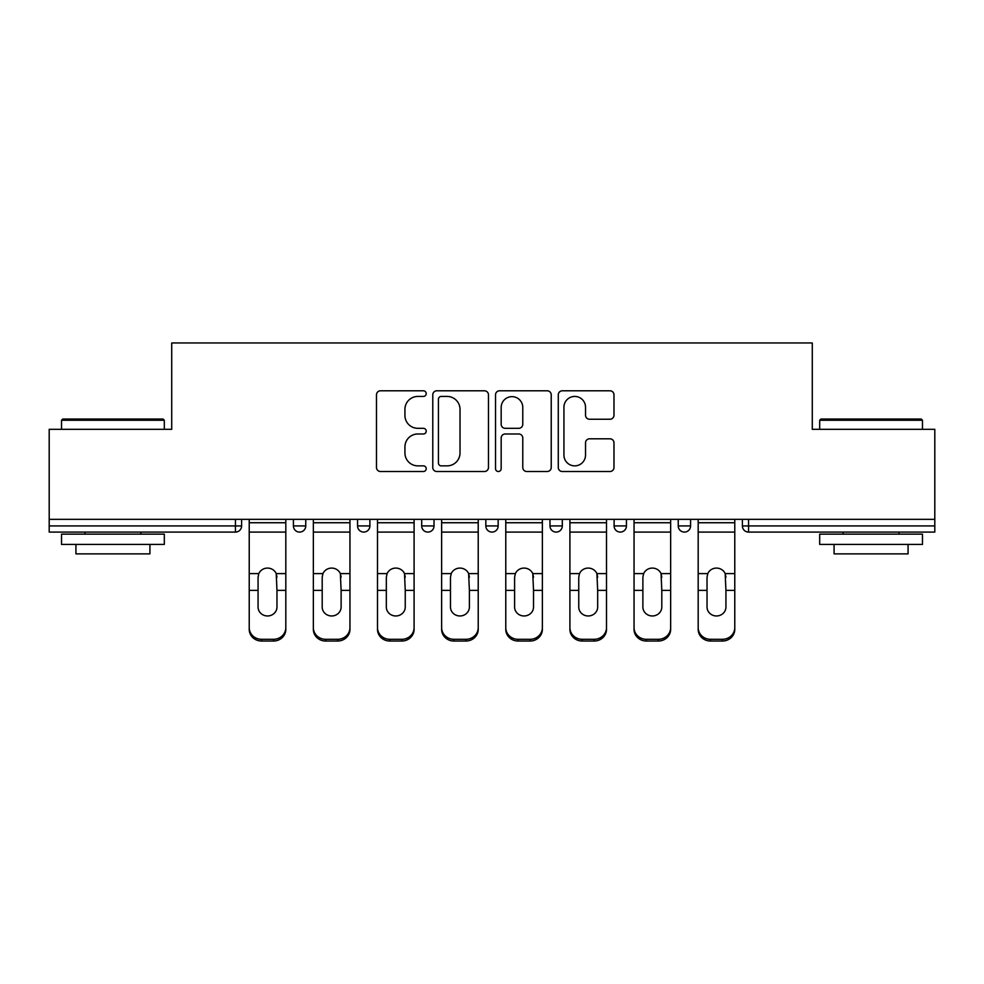 <?xml version="1.0" encoding="UTF-8"?>
<svg xmlns="http://www.w3.org/2000/svg" width="984" height="984" viewBox="0 0 984 984"><rect width="100%" height="100%" fill="white"/><g stroke="black" fill="none" stroke-linecap="round" stroke-linejoin="round"><path stroke-width="1.48" d="M426.22 393.625A2.829 2.829 0 0 0 423.391 390.796L380.513 390.796A4.034 4.034 0 0 0 376.478 394.83L376.478 467.474A4.034 4.034 0 0 0 380.513 471.508L423.391 471.508A2.829 2.829 0 0 0 426.22 468.679A2.829 2.829 0 0 0 423.391 465.863L417.843 465.863A12.915 12.915 0 0 1 404.928 452.947L404.928 446.896A12.915 12.915 0 0 1 417.843 433.981L423.391 433.981A2.829 2.829 0 0 0 426.22 431.152A2.829 2.829 0 0 0 423.391 428.323L417.843 428.323A12.915 12.915 0 0 1 404.928 415.408L404.928 409.356A12.915 12.915 0 0 1 417.843 396.441L423.391 396.441A2.829 2.829 0 0 0 426.22 393.625M609.945 419.246A4.034 4.034 0 0 0 613.979 415.211L613.979 394.83A4.034 4.034 0 0 0 609.945 390.796L562.319 390.796A4.034 4.034 0 0 0 558.285 394.83L558.285 467.474A4.034 4.034 0 0 0 562.319 471.508L609.945 471.508A4.034 4.034 0 0 0 613.979 467.474L613.979 442.849A4.034 4.034 0 0 0 609.945 438.815L589.564 438.815A4.034 4.034 0 0 0 585.529 442.849L585.529 455.063A10.799 10.799 0 0 1 574.73 465.863A10.799 10.799 0 0 1 563.93 455.063L563.93 407.241A10.799 10.799 0 0 1 574.73 396.441A10.799 10.799 0 0 1 585.529 407.241L585.529 415.211A4.034 4.034 0 0 0 589.564 419.246L609.945 419.246M49.2 519.343L49.2 429.307L171.72 429.307L171.72 342.961L812.28 342.961L812.28 429.307L934.8 429.307L934.8 519.343L49.2 519.343L49.2 525.923L235.447 525.923L235.447 519.343M488.47 394.83A4.034 4.034 0 0 0 484.436 390.796L436.81 390.796A4.034 4.034 0 0 0 432.776 394.83L432.776 467.474A4.034 4.034 0 0 0 436.81 471.508L484.436 471.508A4.034 4.034 0 0 0 488.47 467.474L488.47 394.83M499.564 390.796L547.19 390.796A4.034 4.034 0 0 1 551.224 394.83L551.224 467.474A4.034 4.034 0 0 1 547.19 471.508L526.809 471.508A4.034 4.034 0 0 1 522.775 467.474L522.775 438.015A4.034 4.034 0 0 0 518.74 433.981L505.222 433.981A4.034 4.034 0 0 0 501.176 438.015L501.176 468.679A2.829 2.829 0 0 1 498.359 471.508A2.829 2.829 0 0 1 495.53 468.679L495.53 394.83A4.034 4.034 0 0 1 499.564 390.796M235.447 532.086A6.162 6.162 0 0 0 241.609 525.923L235.447 525.923L235.447 532.086A6.162 6.162 0 0 0 241.609 525.923L241.609 519.343L241.609 525.923A6.162 6.162 0 0 1 235.447 532.086L49.2 532.086L49.2 525.923M934.8 519.343L934.8 532.086L748.553 532.086A6.162 6.162 0 0 1 742.391 525.923L742.391 519.343L742.391 525.923L934.8 525.923M293.416 519.343L293.416 525.923L293.416 519.343M299.591 532.086A6.162 6.162 0 0 1 293.416 525.923A6.162 6.162 0 0 0 299.591 532.086A6.162 6.162 0 0 0 305.753 525.923L305.753 519.343L305.753 525.923A6.162 6.162 0 0 1 299.591 532.086A6.162 6.162 0 0 1 293.416 525.923L305.753 525.923A6.162 6.162 0 0 1 299.591 532.086M357.561 519.343L357.561 525.923L357.561 519.343M369.886 519.343L369.886 525.923L369.886 519.343M421.693 519.343L421.693 525.923L421.693 519.343M434.03 519.343L434.03 525.923A6.162 6.162 0 0 1 427.868 532.086A6.162 6.162 0 0 1 421.693 525.923A6.162 6.162 0 0 0 427.868 532.086A6.162 6.162 0 0 0 434.03 525.923A6.162 6.162 0 0 1 427.868 532.086A6.162 6.162 0 0 1 421.693 525.923L434.03 525.923M485.838 525.923A6.162 6.162 0 0 0 492 532.086A6.162 6.162 0 0 0 498.162 525.923A6.162 6.162 0 0 1 492 532.086A6.162 6.162 0 0 0 498.162 525.923L498.162 519.343L498.162 525.923L485.838 525.923A6.162 6.162 0 0 0 492 532.086A6.162 6.162 0 0 1 485.838 525.923L485.838 519.343M549.97 519.343L549.97 525.923L549.97 519.343M562.307 519.343L562.307 525.923L562.307 519.343M626.439 519.343L626.439 525.923L614.114 525.923A6.162 6.162 0 0 0 620.277 532.086A6.162 6.162 0 0 1 614.114 525.923L614.114 519.343M678.247 519.343L678.247 525.923L678.247 519.343M690.584 519.343L690.584 525.923L690.584 519.343M363.723 532.086A6.162 6.162 0 0 1 357.561 525.923A6.162 6.162 0 0 0 363.723 532.086A6.162 6.162 0 0 0 369.886 525.923A6.162 6.162 0 0 1 363.723 532.086A6.162 6.162 0 0 1 357.561 525.923L369.886 525.923A6.162 6.162 0 0 1 363.723 532.086M556.132 532.086A6.162 6.162 0 0 1 549.97 525.923A6.162 6.162 0 0 0 556.132 532.086A6.162 6.162 0 0 0 562.307 525.923A6.162 6.162 0 0 1 556.132 532.086A6.162 6.162 0 0 1 549.97 525.923L562.307 525.923A6.162 6.162 0 0 1 556.132 532.086M620.277 532.086A6.162 6.162 0 0 0 626.439 525.923A6.162 6.162 0 0 1 620.277 532.086A6.162 6.162 0 0 1 614.114 525.923M684.409 532.086A6.162 6.162 0 0 1 678.247 525.923A6.162 6.162 0 0 0 684.409 532.086A6.162 6.162 0 0 0 690.584 525.923A6.162 6.162 0 0 1 684.409 532.086A6.162 6.162 0 0 1 678.247 525.923L690.584 525.923A6.162 6.162 0 0 1 684.409 532.086M441.25 396.441A2.829 2.829 0 0 0 438.421 399.27L438.421 463.034A2.829 2.829 0 0 0 441.25 465.863L447.105 465.863A12.915 12.915 0 0 0 460.02 452.947L460.02 409.356A12.915 12.915 0 0 0 447.105 396.441L441.25 396.441M522.775 407.438A10.799 10.799 0 0 0 511.975 396.65A10.799 10.799 0 0 0 501.176 407.438L501.176 424.288A4.034 4.034 0 0 0 505.222 428.323L518.74 428.323A4.034 4.034 0 0 0 522.775 424.288L522.775 407.438M276.971 577.214L276.221 573.598L276.971 590.375L285.815 590.375L285.815 519.343M249.223 592.11L249.223 629.379L249.223 573.598L258.817 573.598L258.066 577.214L258.817 573.598A9.459 9.065 0 0 1 276.221 573.598L285.815 573.598M285.815 592.11L285.815 629.379A12.337 11.66 180 0 1 273.478 641.039L273.478 639.305A12.337 11.66 0 0 0 285.815 627.632L285.815 590.375M276.971 607.03A9.459 8.942 180 0 1 267.513 615.972A9.459 8.942 180 0 1 258.066 607.03A9.459 8.942 180 0 0 267.513 615.972A9.459 8.942 180 0 0 276.971 607.03L276.971 590.375M258.066 607.03L258.066 577.214M249.223 627.632A12.337 11.66 0 0 0 261.56 639.305L261.56 641.039L273.478 641.039M261.56 641.039A12.337 11.66 180 0 1 249.223 629.379M261.56 639.305L273.478 639.305M249.223 573.598L249.223 519.343M285.815 627.632L285.815 629.379M61.537 420.254L62.767 419.024L163.086 419.024L164.316 420.254L61.537 420.254L61.537 429.307M164.316 544.423L61.537 544.423L61.537 534.14L164.316 534.14L164.316 544.423M149.925 544.423L149.925 553.881L75.928 553.881L75.928 544.423M819.684 420.254L820.914 419.024L921.233 419.024L922.463 420.254L819.684 420.254L819.684 429.307M922.463 544.423L819.684 544.423L819.684 534.14L922.463 534.14L922.463 544.423M908.072 544.423L908.072 553.881L834.075 553.881L834.075 544.423M341.116 577.214L340.353 573.598L341.116 590.375L349.947 590.375L349.947 519.343M313.355 592.11L313.355 629.379L313.355 573.598L322.949 573.598L322.198 577.214L322.949 573.598A9.459 9.065 0 0 1 340.353 573.598L349.947 573.598M349.947 592.11L349.947 629.379A12.337 11.66 180 0 1 337.61 641.039L337.61 639.305A12.337 11.66 0 0 0 349.947 627.632L349.947 590.375M341.116 607.03A9.459 8.942 180 0 1 331.657 615.972A9.459 8.942 180 0 1 322.198 607.03A9.459 8.942 180 0 0 331.657 615.972A9.459 8.942 180 0 0 341.116 607.03L341.116 590.375M405.248 577.214L404.498 573.598L405.248 590.375L414.092 590.375L414.092 519.343M377.499 592.11L377.499 629.379L377.499 573.598L387.093 573.598L386.331 577.214L387.093 573.598A9.459 9.065 0 0 1 404.498 573.598L414.092 573.598M414.092 592.11L414.092 629.379A12.337 11.66 180 0 1 401.755 641.039L401.755 639.305A12.337 11.66 0 0 0 414.092 627.632L414.092 590.375M405.248 607.03A9.459 8.942 180 0 1 395.789 615.972A9.459 8.942 180 0 1 386.331 607.03A9.459 8.942 180 0 0 395.789 615.972A9.459 8.942 180 0 0 405.248 607.03L405.248 590.375M469.393 577.214L468.63 573.598L469.393 590.375L478.224 590.375L478.224 519.343M441.632 592.11L441.632 629.379L441.632 573.598L451.226 573.598L450.475 577.214L451.226 573.598A9.459 9.065 0 0 1 468.63 573.598L478.224 573.598M478.224 592.11L478.224 629.379A12.337 11.66 180 0 1 465.887 641.039L465.887 639.305A12.337 11.66 0 0 0 478.224 627.632L478.224 590.375M469.393 607.03A9.459 8.942 180 0 1 459.934 615.972A9.459 8.942 180 0 1 450.475 607.03A9.459 8.942 180 0 0 459.934 615.972A9.459 8.942 180 0 0 469.393 607.03L469.393 590.375M533.525 577.214L532.774 573.598L533.525 590.375L542.368 590.375L542.368 519.343M505.776 592.11L505.776 629.379L505.776 573.598L515.37 573.598L514.607 577.214L515.37 573.598A9.459 9.065 0 0 1 532.774 573.598L542.368 573.598M542.368 592.11L542.368 629.379A12.337 11.66 180 0 1 530.032 641.039L530.032 639.305A12.337 11.66 0 0 0 542.368 627.632L542.368 590.375M533.525 607.03A9.459 8.942 180 0 1 524.066 615.972A9.459 8.942 180 0 1 514.607 607.03A9.459 8.942 180 0 0 524.066 615.972A9.459 8.942 180 0 0 533.525 607.03L533.525 590.375M597.669 577.214L596.907 573.598L597.669 590.375L606.501 590.375L606.501 519.343M569.908 592.11L569.908 629.379L569.908 573.598L579.502 573.598L578.752 577.214L579.502 573.598A9.459 9.065 0 0 1 596.907 573.598L606.501 573.598M606.501 592.11L606.501 629.379A12.337 11.66 180 0 1 594.164 641.039L594.164 639.305A12.337 11.66 0 0 0 606.501 627.632L606.501 590.375M597.669 607.03A9.459 8.942 180 0 1 588.211 615.972A9.459 8.942 180 0 1 578.752 607.03A9.459 8.942 180 0 0 588.211 615.972A9.459 8.942 180 0 0 597.669 607.03L597.669 590.375M322.198 607.03L322.198 577.214M313.355 627.632A12.337 11.66 0 0 0 325.692 639.305L325.692 641.039L337.61 641.039M325.692 641.039A12.337 11.66 180 0 1 313.355 629.379M325.692 639.305L337.61 639.305M313.355 573.598L313.355 519.343M349.947 627.632L349.947 629.379M386.331 607.03L386.331 577.214M377.499 627.632A12.337 11.66 0 0 0 389.836 639.305L389.836 641.039L401.755 641.039M389.836 641.039A12.337 11.66 180 0 1 377.499 629.379M389.836 639.305L401.755 639.305M377.499 573.598L377.499 519.343M414.092 627.632L414.092 629.379M450.475 607.03L450.475 577.214M441.632 627.632A12.337 11.66 0 0 0 453.968 639.305L453.968 641.039L465.887 641.039M453.968 641.039A12.337 11.66 180 0 1 441.632 629.379M453.968 639.305L465.887 639.305M441.632 573.598L441.632 519.343M478.224 627.632L478.224 629.379M514.607 607.03L514.607 577.214M505.776 627.632A12.337 11.66 0 0 0 518.113 639.305L518.113 641.039L530.032 641.039M518.113 641.039A12.337 11.66 180 0 1 505.776 629.379M518.113 639.305L530.032 639.305M505.776 573.598L505.776 519.343M542.368 627.632L542.368 629.379M578.752 607.03L578.752 577.214M569.908 627.632A12.337 11.66 0 0 0 582.245 639.305L582.245 641.039L594.164 641.039M582.245 641.039A12.337 11.66 180 0 1 569.908 629.379M582.245 639.305L594.164 639.305M569.908 573.598L569.908 519.343M606.501 627.632L606.501 629.379M661.801 577.214L661.051 573.598L661.801 590.375L670.645 590.375L670.645 519.343M634.053 592.11L634.053 629.379L634.053 573.598L643.647 573.598L642.884 577.214L643.647 573.598A9.459 9.065 0 0 1 661.051 573.598L670.645 573.598M670.645 592.11L670.645 629.379A12.337 11.66 180 0 1 658.308 641.039L658.308 639.305A12.337 11.66 0 0 0 670.645 627.632L670.645 590.375M661.801 607.03A9.459 8.942 180 0 1 652.343 615.972A9.459 8.942 180 0 1 642.884 607.03A9.459 8.942 180 0 0 652.343 615.972A9.459 8.942 180 0 0 661.801 607.03L661.801 590.375M642.884 607.03L642.884 577.214M634.053 627.632A12.337 11.66 0 0 0 646.39 639.305L646.39 641.039L658.308 641.039M646.39 641.039A12.337 11.66 180 0 1 634.053 629.379M646.39 639.305L658.308 639.305M634.053 573.598L634.053 519.343M670.645 627.632L670.645 629.379M725.934 577.214L725.183 573.598L725.934 590.375L734.777 590.375L734.777 519.343M698.185 592.11L698.185 629.379L698.185 573.598L707.779 573.598L707.029 577.214L707.779 573.598A9.459 9.065 0 0 1 725.183 573.598L734.777 573.598M734.777 592.11L734.777 629.379A12.337 11.66 180 0 1 722.441 641.039L722.441 639.305A12.337 11.66 0 0 0 734.777 627.632L734.777 590.375M725.934 607.03A9.459 8.942 180 0 1 716.487 615.972A9.459 8.942 180 0 1 707.029 607.03A9.459 8.942 180 0 0 716.487 615.972A9.459 8.942 180 0 0 725.934 607.03L725.934 590.375M707.029 607.03L707.029 577.214M698.185 627.632A12.337 11.66 0 0 0 710.522 639.305L710.522 641.039L722.441 641.039M710.522 641.039A12.337 11.66 180 0 1 698.185 629.379M710.522 639.305L722.441 639.305M698.185 573.598L698.185 519.343M734.777 627.632L734.777 629.379M748.553 519.343L748.553 532.086M249.223 590.375L258.066 590.375M249.223 532.086L285.815 532.086M249.223 522.738L285.815 522.738M313.355 590.375L322.198 590.375M313.355 532.086L349.947 532.086M313.355 522.738L349.947 522.738M377.499 590.375L386.331 590.375M377.499 532.086L414.092 532.086M377.499 522.738L414.092 522.738M441.632 590.375L450.475 590.375M441.632 532.086L478.224 532.086M441.632 522.738L478.224 522.738M505.776 590.375L514.607 590.375M505.776 532.086L542.368 532.086M505.776 522.738L542.368 522.738M569.908 590.375L578.752 590.375M569.908 532.086L606.501 532.086M569.908 522.738L606.501 522.738M634.053 590.375L642.884 590.375M634.053 532.086L670.645 532.086M634.053 522.738L670.645 522.738M698.185 590.375L707.029 590.375M698.185 532.086L734.777 532.086M698.185 522.738L734.777 522.738M164.316 429.307L164.316 420.254M140.884 534.14L140.884 532.086M84.968 534.14L84.968 532.086M922.463 429.307L922.463 420.254M899.032 534.14L899.032 532.086M843.116 534.14L843.116 532.086"/></g></svg>
